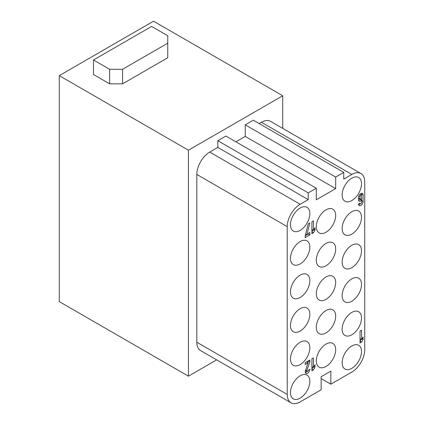<?xml version="1.0" encoding="UTF-8"?>
<svg xmlns="http://www.w3.org/2000/svg" width="424" height="424" viewBox="0 0 424 424"><rect width="100%" height="100%" fill="white"/><g stroke="black" fill="none" stroke-linecap="round" stroke-linejoin="round"><path stroke-width="0.64" d="M122.552 69.297L109.636 69.297L93.492 59.98L151.617 26.421L167.761 35.743L167.761 43.2L122.552 69.297L122.552 83.841L109.636 83.841L109.636 69.297M109.636 83.841L93.492 74.518L93.492 59.98M122.552 83.841L167.761 57.738L167.761 43.2M308.29 233.359L309.843 232.463L309.843 234.928L305.19 237.61L305.19 235.818L308.206 223.941L309.843 222.992L306.833 234.875L308.29 234.032L308.29 233.359M306.875 234.901L305.609 234.17M305.19 235.818L308.29 234.032L309.891 234.954M311.91 221.8L313.458 220.904L313.458 230.333L315.011 227.683L315.011 230.19L313.458 232.84L311.91 233.73L311.91 221.8L311.91 229.437L313.506 230.359M313.506 232.866L311.91 231.944L313.007 230.068M313.914 229.554L315.053 230.216M309.843 361.815L306.822 370.618A1.097 0.631 120 0 0 306.971 371.562A1.097 0.631 120 0 0 307.813 371.27A1.097 0.631 120 0 0 308.29 370.168L309.843 369.272A3.286 1.897 -60 0 1 308.407 372.579A3.286 1.897 -60 0 1 305.874 373.459A3.286 1.897 -60 0 1 305.434 370.629L308.116 362.811L305.19 364.497L305.19 362.706L309.843 360.024L309.843 361.815L308.29 360.919L307.723 362.584M305.418 370.666L306.971 371.562A3.286 1.897 -60 0 1 305.291 372.675M305.19 362.706L306.563 361.916L308.116 362.811M313.458 367.364L315.011 364.714L315.011 367.221L313.458 369.866L311.91 370.762L311.91 358.831L311.91 366.469L313.458 367.364L313.458 357.936L311.91 358.831M313.458 369.866L311.91 368.97L313.007 367.099M313.914 366.585L315.011 367.221M309.843 213.595A13.701 7.908 -60 0 1 303.86 227.386A13.701 7.908 -60 0 1 293.307 231.054A13.701 7.908 -60 0 1 293.307 215.233A13.701 7.908 -60 0 1 307.002 207.325A13.701 7.908 -60 0 1 309.843 213.595M361.508 183.767A13.701 7.908 -60 0 1 355.529 197.558A13.701 7.908 -60 0 1 344.972 201.225A13.701 7.908 -60 0 1 344.972 185.405A13.701 7.908 -60 0 1 358.672 177.497A13.701 7.908 -60 0 1 361.508 183.767M335.676 215.461A13.701 7.908 -60 0 1 329.697 229.252A13.701 7.908 -60 0 1 319.139 232.919A13.701 7.908 -60 0 1 319.139 217.099A13.701 7.908 -60 0 1 332.84 209.191A13.701 7.908 -60 0 1 335.676 215.461M309.843 247.155A13.701 7.908 -60 0 1 303.86 260.94A13.701 7.908 -60 0 1 293.307 264.613A13.701 7.908 -60 0 1 293.307 248.793A13.701 7.908 -60 0 1 307.002 240.885A13.701 7.908 -60 0 1 309.843 247.155M361.508 217.327A13.701 7.908 -60 0 1 355.529 231.112A13.701 7.908 -60 0 1 344.972 234.785A13.701 7.908 -60 0 1 344.972 218.964A13.701 7.908 -60 0 1 358.672 211.057A13.701 7.908 -60 0 1 361.508 217.327M335.676 249.021A13.701 7.908 -60 0 1 329.697 262.806A13.701 7.908 -60 0 1 319.139 266.479A13.701 7.908 -60 0 1 319.139 250.658A13.701 7.908 -60 0 1 332.84 242.751A13.701 7.908 -60 0 1 335.676 249.021M309.843 280.714A13.701 7.908 -60 0 1 303.86 294.5A13.701 7.908 -60 0 1 293.307 298.173A13.701 7.908 -60 0 1 293.307 282.352A13.701 7.908 -60 0 1 307.002 274.439A13.701 7.908 -60 0 1 309.843 280.714M361.508 250.886A13.701 7.908 -60 0 1 355.529 264.671A13.701 7.908 -60 0 1 344.972 268.344A13.701 7.908 -60 0 1 344.972 252.524A13.701 7.908 -60 0 1 358.672 244.611A13.701 7.908 -60 0 1 361.508 250.886M335.676 282.58A13.701 7.908 -60 0 1 329.697 296.365A13.701 7.908 -60 0 1 319.139 300.033A13.701 7.908 -60 0 1 319.139 284.218A13.701 7.908 -60 0 1 332.84 276.305A13.701 7.908 -60 0 1 335.676 282.58M309.843 314.274A13.701 7.908 -60 0 1 303.86 328.059A13.701 7.908 -60 0 1 293.307 331.727A13.701 7.908 -60 0 1 293.307 315.912A13.701 7.908 -60 0 1 307.002 307.999A13.701 7.908 -60 0 1 309.843 314.274M361.508 284.44A13.701 7.908 -60 0 1 355.529 298.231A13.701 7.908 -60 0 1 344.972 301.899A13.701 7.908 -60 0 1 344.972 286.078A13.701 7.908 -60 0 1 358.672 278.171A13.701 7.908 -60 0 1 361.508 284.44M335.676 316.134A13.701 7.908 -60 0 1 329.697 329.925A13.701 7.908 -60 0 1 319.139 333.593A13.701 7.908 -60 0 1 319.139 317.772A13.701 7.908 -60 0 1 332.84 309.865A13.701 7.908 -60 0 1 335.676 316.134M309.843 347.828A13.701 7.908 -60 0 1 303.86 361.619A13.701 7.908 -60 0 1 293.307 365.287A13.701 7.908 -60 0 1 293.307 349.466A13.701 7.908 -60 0 1 307.002 341.559A13.701 7.908 -60 0 1 309.843 347.828M361.508 318A13.701 7.908 -60 0 1 355.529 331.785A13.701 7.908 -60 0 1 344.972 335.458A13.701 7.908 -60 0 1 344.972 319.638A13.701 7.908 -60 0 1 358.672 311.73A13.701 7.908 -60 0 1 361.508 318M335.676 349.694A13.701 7.908 -60 0 1 329.697 363.479A13.701 7.908 -60 0 1 319.139 367.152A13.701 7.908 -60 0 1 319.139 351.332A13.701 7.908 -60 0 1 332.84 343.424A13.701 7.908 -60 0 1 335.676 349.694M309.843 381.388A13.701 7.908 -60 0 1 303.86 395.173A13.701 7.908 -60 0 1 293.307 398.846A13.701 7.908 -60 0 1 293.307 383.026A13.701 7.908 -60 0 1 307.002 375.118A13.701 7.908 -60 0 1 309.843 381.388M360.024 331.054L361.571 330.158L361.571 339.582L363.124 336.937L363.124 339.439L361.571 342.089L360.024 342.984L360.024 331.054L360.024 338.686L361.63 339.619M361.63 342.12L360.024 341.193L361.121 339.322M362.027 338.808L363.183 339.476M360.024 198.792A1.097 0.631 120 0 0 360.252 199.296A1.097 0.631 120 0 0 361.094 199.004A1.097 0.631 120 0 0 361.571 197.902L361.571 195.814A1.097 0.631 120 0 0 361.343 195.31A1.097 0.631 120 0 0 360.501 195.602A1.097 0.631 120 0 0 360.024 196.704L360.024 198.792L358.471 197.902M358.471 198.119A1.097 0.631 120 0 0 358.667 198.384L360.252 199.296M361.571 200.43A3.286 1.897 -60 0 1 359.154 201.193A3.286 1.897 -60 0 1 358.471 199.688L358.471 197.6A3.286 1.897 -60 0 1 359.907 194.293A3.286 1.897 -60 0 1 362.441 193.413A3.286 1.897 -60 0 1 363.124 194.918L363.124 201.48A3.286 1.897 -60 0 1 361.688 204.787A3.286 1.897 -60 0 1 359.154 205.672A3.286 1.897 -60 0 1 358.471 204.167L360.024 203.271A1.097 0.631 120 0 0 360.252 203.769A1.097 0.631 120 0 0 361.094 203.478A1.097 0.631 120 0 0 361.571 202.375L361.571 200.43L359.992 199.519A3.286 1.897 -60 0 1 358.566 200.388M361.449 193.307A3.286 1.897 -60 0 1 361.54 194.007L361.54 195.575M361.54 198.172L361.54 200.414M360.22 203.753A3.286 1.897 -60 0 1 358.566 204.861M351.819 174.444L261.407 122.245A18.269 10.547 -60 0 1 270.538 121.344L360.951 173.543A18.269 10.547 120 0 0 351.819 174.444L343.747 179.108L343.747 172.393L253.335 120.193L245.258 124.857L335.676 177.057L335.676 188.616L316.299 199.799L316.299 188.24L225.886 136.04L217.814 140.704L217.814 147.414L308.227 199.614L300.155 204.278A18.269 10.547 120 0 0 287.239 226.649L287.239 394.437A18.269 10.547 120 0 0 291.023 402.8A18.269 10.547 120 0 0 300.155 401.894L321.143 389.778L321.143 376.729L330.831 371.132L330.831 384.186L351.819 372.065A18.269 10.547 120 0 0 364.735 349.694L364.735 181.907A18.269 10.547 120 0 0 360.951 173.543M261.407 122.245L259.144 123.548M343.747 172.393L335.676 177.057M245.258 124.857L245.258 136.417L335.676 188.616M245.258 136.417L235.898 141.823M316.299 188.24L308.227 192.904L217.814 140.704M308.227 192.904L308.227 199.614M291.023 402.8L200.605 350.6A18.269 10.547 -60 0 1 196.821 342.237L196.821 174.444A18.269 10.547 -60 0 1 209.742 152.073L217.814 147.414M321.143 378.59L330.831 384.186M361.508 351.56A13.701 7.908 -60 0 1 355.529 365.345A13.701 7.908 -60 0 1 344.972 369.018A13.701 7.908 -60 0 1 344.972 353.197A13.701 7.908 -60 0 1 358.672 345.29A13.701 7.908 -60 0 1 361.508 351.56M282.718 95.771L153.552 21.2L59.265 75.636L59.265 301.596L188.426 376.168L188.426 150.213L282.718 95.771L282.718 128.371M59.265 75.636L188.426 150.213M216.659 359.87L188.426 376.168M305.667 369.951L306.822 370.618M360.018 196.704L358.81 196.01M363.119 194.918L361.54 194.007M361.571 200.584L363.119 201.48M300.155 204.278L209.742 152.073M287.239 226.649L196.821 174.444M287.239 394.437L196.821 342.237M361.343 195.31L359.796 194.415M360.252 203.769L359.441 203.308"/></g></svg>
